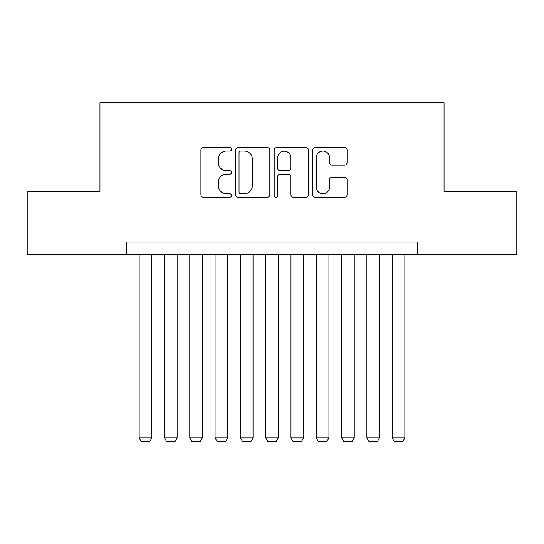 <?xml version="1.0" encoding="UTF-8"?>
<svg xmlns="http://www.w3.org/2000/svg" width="544" height="544" viewBox="0 0 544 544"><rect width="100%" height="100%" fill="white"/><g stroke="black" fill="none" stroke-linecap="round" stroke-linejoin="round"><path stroke-width="0.82" d="M231.52 149.335A1.741 1.741 0 0 0 229.779 147.601L203.388 147.601A2.482 2.482 0 0 0 200.906 150.083L200.906 194.786A2.482 2.482 0 0 0 203.388 197.268L229.779 197.268A1.741 1.741 0 0 0 231.52 195.534A1.741 1.741 0 0 0 229.779 193.793L226.365 193.793A7.949 7.949 0 0 1 218.416 185.844L218.416 182.124A7.949 7.949 0 0 1 226.365 174.175L229.779 174.175A1.741 1.741 0 0 0 231.52 172.434A1.741 1.741 0 0 0 229.779 170.694L226.365 170.694A7.949 7.949 0 0 1 218.416 162.751L218.416 159.025A7.949 7.949 0 0 1 226.365 151.076L229.779 151.076A1.741 1.741 0 0 0 231.52 149.335M344.583 165.111A2.482 2.482 0 0 0 347.065 162.622L347.065 150.083A2.482 2.482 0 0 0 344.583 147.601L315.275 147.601A2.482 2.482 0 0 0 312.793 150.083L312.793 194.786A2.482 2.482 0 0 0 315.275 197.268L344.583 197.268A2.482 2.482 0 0 0 347.065 194.786L347.065 179.636A2.482 2.482 0 0 0 344.583 177.154L332.044 177.154A2.482 2.482 0 0 0 329.555 179.636L329.555 187.15A6.644 6.644 0 0 1 322.912 193.793A6.644 6.644 0 0 1 316.268 187.15L316.268 157.719A6.644 6.644 0 0 1 322.912 151.076A6.644 6.644 0 0 1 329.555 157.719L329.555 162.622A2.482 2.482 0 0 0 332.044 165.111L344.583 165.111M126.514 254.667L27.2 254.667L27.2 191.413L99.946 191.413L99.946 102.857L444.054 102.857L444.054 191.413L516.8 191.413L516.8 254.667L417.486 254.667L417.486 242.019L126.514 242.019L126.514 254.667L417.486 254.667M269.824 150.083A2.482 2.482 0 0 0 267.342 147.601L238.034 147.601A2.482 2.482 0 0 0 235.552 150.083L235.552 194.786A2.482 2.482 0 0 0 238.034 197.268L267.342 197.268A2.482 2.482 0 0 0 269.824 194.786L269.824 150.083M276.658 147.601L305.966 147.601A2.482 2.482 0 0 1 308.448 150.083L308.448 194.786A2.482 2.482 0 0 1 305.966 197.268L293.42 197.268A2.482 2.482 0 0 1 290.938 194.786L290.938 176.657A2.482 2.482 0 0 0 288.456 174.175L280.133 174.175A2.482 2.482 0 0 0 277.651 176.657L277.651 195.534A1.741 1.741 0 0 1 275.91 197.268A1.741 1.741 0 0 1 274.176 195.534L274.176 150.083A2.482 2.482 0 0 1 276.658 147.601M240.768 151.076A1.741 1.741 0 0 0 239.034 152.816L239.034 192.052A1.741 1.741 0 0 0 240.768 193.793L244.372 193.793A7.949 7.949 0 0 0 252.321 185.844L252.321 159.025A7.949 7.949 0 0 0 244.372 151.076L240.768 151.076M290.938 157.842A6.644 6.644 0 0 0 284.294 151.198A6.644 6.644 0 0 0 277.651 157.842L277.651 168.212A2.482 2.482 0 0 0 280.133 170.694L288.456 170.694A2.482 2.482 0 0 0 290.938 168.212L290.938 157.842M151.817 254.667L151.817 437.859L139.162 437.859L139.162 254.667M151.817 437.859L149.92 441.143L141.059 441.143L139.162 437.859M177.12 254.667L177.12 437.859L164.465 437.859L164.465 254.667M177.12 437.859L175.216 441.143L166.362 441.143L164.465 437.859M202.416 254.667L202.416 437.859L189.768 437.859L189.768 254.667M202.416 437.859L200.518 441.143L191.665 441.143L189.768 437.859M227.718 254.667L227.718 437.859L215.07 437.859L215.07 254.667M227.718 437.859L225.821 441.143L216.968 441.143L215.07 437.859M253.021 254.667L253.021 437.859L240.373 437.859L240.373 254.667M253.021 437.859L251.124 441.143L242.27 441.143L240.373 437.859M278.324 254.667L278.324 437.859L265.676 437.859L265.676 254.667M278.324 437.859L276.427 441.143L267.573 441.143L265.676 437.859M303.627 254.667L303.627 437.859L290.979 437.859L290.979 254.667M303.627 437.859L301.73 441.143L292.876 441.143L290.979 437.859M328.93 254.667L328.93 437.859L316.282 437.859L316.282 254.667M328.93 437.859L327.032 441.143L318.179 441.143L316.282 437.859M354.232 254.667L354.232 437.859L341.584 437.859L341.584 254.667M354.232 437.859L352.335 441.143L343.482 441.143L341.584 437.859M379.535 254.667L379.535 437.859L366.88 437.859L366.88 254.667M379.535 437.859L377.638 441.143L368.784 441.143L366.88 437.859M404.838 254.667L404.838 437.859L392.183 437.859L392.183 254.667M404.838 437.859L402.941 441.143L394.08 441.143L392.183 437.859"/></g></svg>
